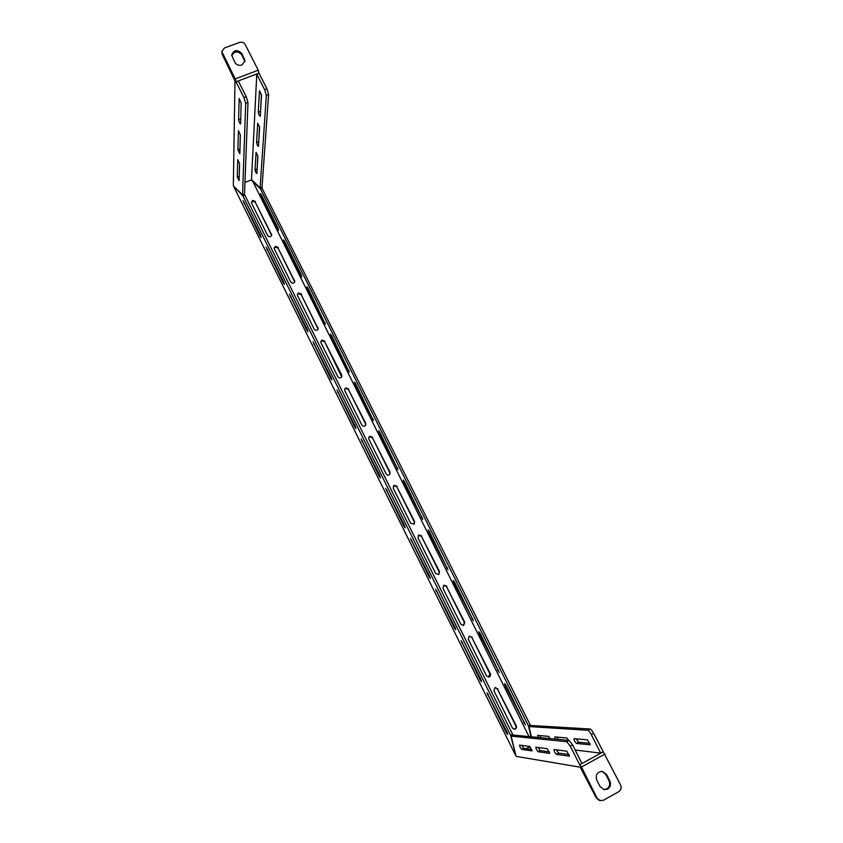 <?xml version="1.0" encoding="UTF-8"?>
<svg xmlns="http://www.w3.org/2000/svg" width="843" height="843" viewBox="0 0 843 843"><rect width="100%" height="100%" fill="white"/><g stroke="black" fill="none" stroke-linecap="round" stroke-linejoin="round"><path stroke-width="1.26" d="M259.191 115.407L260.276 116.302L261.53 95.227L259.528 90.717L258.232 112.245L259.191 115.407M257.463 145.46L258.495 146.366L259.623 127.409L257.716 123.162L256.557 142.499L257.463 145.46M255.903 172.594L256.873 173.521L257.895 156.376L256.072 152.351L255.029 169.833L255.903 172.594M240.624 123.921L239.57 123.004L238.58 119.843L239.159 98.505L241.172 103.025L240.624 123.921M239.833 153.7L237.895 149.822L238.411 130.654L240.329 134.922L239.833 153.7M239.117 180.592L237.273 176.882L237.737 159.58L239.56 163.616L239.117 180.592M574.462 740.955L576.391 743.421L590.132 744.812L587.529 739.859L573.978 738.637L574.462 740.955M576.264 738.847L578.604 742.209L589.974 743.336M557.002 737.119L558.224 739.385M539.741 735.57L540.89 737.72M554.483 751.84L556.369 754.337L569.394 756.16L566.791 751.176L553.967 749.532L554.483 751.84M569.151 754.569L558.603 753.126L556.348 749.838M536.338 749.395L538.087 751.745L549.678 753.368L547.244 748.668L535.821 747.204L536.338 749.395M549.425 751.861L540.205 750.597L538.108 747.499M520.089 747.204L521.712 749.427L532.091 750.881L529.815 746.434L519.509 745.128L520.089 747.204M531.838 749.448L523.724 748.342L521.775 745.402M495.463 687.582L497.359 688.847L515.79 725.876C516.337 727.688 515.737 728.805 513.988 729.227M497.855 688.815L494.883 687.783L493.956 690.86L512.418 727.994L514.251 729.258C516.169 728.995 516.854 727.878 516.306 725.907L497.359 688.847M469.372 636.096L471.732 637.319L489.909 673.863L488.487 677.098M472.164 637.203L469.214 636.17L468.286 639.184L486.495 675.833L488.729 677.087C490.373 676.602 490.921 675.517 490.384 673.81L471.732 637.319M443.608 585.39L446.432 586.465L464.367 622.534L463.376 625.569M446.822 586.254L443.882 585.221L442.933 588.193L460.91 624.357L463.587 625.506L464.799 622.387L446.432 586.465M418.233 535.421L421.447 536.274L439.161 571.87L438.581 574.589M421.795 535.969L418.876 534.936L417.917 537.855L435.662 573.556L438.771 574.483L439.54 571.628L421.447 536.274M393.291 486.126L393.902 485.684L396.8 486.717L414.282 521.859L414.029 524.198M397.095 486.327L394.197 485.294L393.228 488.16L410.741 523.408L414.208 524.051L414.619 521.532L396.8 486.717M368.76 437.443L369.571 436.758L372.458 437.791L389.719 472.491L389.698 474.44M372.711 437.327L369.824 436.295L368.865 437.201L368.844 439.108L386.136 473.903C387.274 475.389 388.518 475.505 389.856 474.251L390.003 472.08L372.458 437.791M344.608 389.329L345.556 388.454L348.422 389.487L365.472 423.744L365.588 425.346M348.633 388.939L345.767 387.906L344.692 389.044L344.776 390.678L361.847 425.02C363.143 426.6 364.439 426.632 365.725 425.104L365.714 423.26L348.422 389.487M320.804 341.773L321.847 340.762L324.692 341.794L341.71 376.905M324.861 341.173L322.005 340.14L320.867 341.457L321.014 342.848L337.864 376.768C339.297 378.402 340.625 378.359 341.826 376.631L341.731 375.051L324.692 341.794M297.337 294.776L298.422 293.67L301.267 294.692L318.085 329.128M301.394 293.996L298.548 292.964L297.368 294.418L297.547 295.63L314.186 329.128C315.735 330.793 317.063 330.688 318.201 328.812L301.267 294.692M274.175 248.337L275.292 247.157L278.116 248.179L294.744 281.983M278.211 247.41L275.387 246.377L274.175 247.937L274.375 249.001L290.803 282.078C292.437 283.764 293.775 283.617 294.839 281.625L278.116 248.179M251.309 202.436L252.457 201.214L255.26 202.246L271.667 235.46M255.313 201.393L252.5 200.36L251.477 202.942L267.716 235.608C269.412 237.304 270.761 237.125 271.752 235.06L255.26 202.246M241.909 65.016L244.986 60.928L241.846 53.52C237.326 49.242 233.943 49.748 231.688 55.048L234.828 62.371C236.483 64.964 238.843 65.838 241.909 65.016M231.73 55.712C234.386 50.991 237.747 50.706 241.815 54.837L244.923 61.581M607.645 789.09C610.469 787.088 611.207 784.38 609.847 780.955L606.654 774.643L602.429 771.419C597.223 771.777 595.348 774.685 596.791 780.123L599.984 786.456L603.978 789.638L607.645 789.09M602.007 771.366L605.811 774.485L609.004 780.787C610.353 784.211 609.615 786.919 606.802 788.911L603.556 789.522M531.417 736.803L528.961 726.561L530.942 725.496L590.121 729.005C591.08 729.311 592.25 730.765 593.641 733.357L620.627 785.033C621.723 787.805 621.133 789.986 618.867 791.598L603.325 800.313L599.394 800.513L596.307 797.984L580.205 767.172L516.58 756.456L515.252 754.622L234.091 187.367L233.342 185.102L234.986 80.928L222.215 54.426L221.814 51.486L235.186 78.915L258.221 70.211L259.064 73.288L266.936 88.81L268.611 94.511L262.036 187.125L260.097 187.905L251.499 179.58L256.778 74.152L264.649 89.685L266.936 88.81M221.814 51.486L224.312 48.072L239.528 42.424C241.983 41.771 243.88 42.477 245.218 44.553L258.221 70.211M261.572 187.315L530.605 725.675M257.094 169.78L257.789 155.618M258.717 142.488L259.507 126.576M260.519 112.277L261.425 94.311M604.937 754.085L581.459 767.025L597.129 798.184L600.227 800.724M581.459 767.025L579.699 764.759L603.135 751.851M259.075 73.088L236.082 81.792L238.39 81.118L246.24 96.724L247.99 102.424L245.692 103.31L242.563 194.944L234.238 186.767L242.868 195.861L510.616 735.381L515.621 754.38L511.153 736.118L513.134 735.054L569.13 740.428L572.576 744.854L570.226 746.129L579.699 764.759M570.226 746.129L566.781 741.703L569.13 740.428M511.153 736.118L566.781 741.703M245.692 103.31L243.933 97.609L246.24 96.724M236.082 81.992L243.933 97.609M236.082 81.792L235.186 78.915M260.318 234.775L243.079 200.634L260.202 236.377L261.109 237.568L260.318 234.775M283.596 281.699L266.103 247.083L283.396 283.164L284.365 284.418L283.596 281.699M307.179 329.234L289.412 294.123L306.894 330.53L307.906 331.868L307.179 329.234M331.057 377.369L313.016 341.742L330.688 378.518L331.763 379.919L331.057 377.369M355.24 426.126L336.926 389.982L354.787 427.106L355.925 428.602L355.24 426.126M379.74 475.515L361.131 438.834L379.192 476.327L380.404 477.918L379.74 475.515M404.556 525.547L385.651 488.318L403.923 526.19L405.198 527.876L404.556 525.547M429.698 576.243L410.499 538.445L428.971 576.707L430.32 578.488L429.698 576.243M455.178 627.603L435.662 589.225L454.345 627.887L455.778 629.784L455.178 627.603M480.995 679.648L461.153 640.669L480.067 679.753L481.585 681.755L480.995 679.648M507.159 732.398L486.991 692.798L506.127 732.304L507.728 734.432L507.159 732.398M268.611 94.511L266.335 95.385L260.097 187.905M266.335 95.385L264.649 89.685M247.99 102.424L244.523 194.153L242.563 194.944M593.641 733.357L591.312 734.632L600.68 753.126L603.008 751.84M600.68 753.126L575.179 750.017M530.057 746.582L526.18 748.679M572.576 744.854L581.933 763.442L579.584 764.738M529.014 736.571L252.247 180.307M251.72 179.791L244.965 182.488M256.778 74.152L259.064 73.288M251.794 180.486L260.392 188.821L528.424 725.834L530.395 724.78M528.424 725.834L531.037 736.771M260.392 188.821L262.331 188.042M506.19 685.559L525.389 724.969L505.178 685.633L504.62 683.547L506.19 685.559M480.257 633.567L499.214 672.556L479.34 633.831L478.771 631.67L480.257 633.567M454.662 582.25L473.387 620.827L453.84 582.692L453.249 580.458L454.662 582.25M429.393 531.606L447.907 569.773L428.676 532.228L428.065 529.92L429.393 531.606M404.461 481.616L422.754 519.404L403.829 482.407L403.196 480.025L404.461 481.616M379.835 432.269L397.928 469.677L379.297 433.228L378.655 430.773L379.835 432.269M355.535 383.554L373.428 420.594L355.082 384.682L354.418 382.142L355.535 383.554M331.541 335.461L349.244 372.132L331.183 336.736L330.488 334.123L331.541 335.461M307.853 287.969L325.356 324.292L307.569 289.402L306.852 286.704L307.853 287.969M284.46 241.077L301.056 274.333L301.783 277.062L284.26 242.668L283.511 239.886L284.46 241.077M261.362 194.775L277.747 227.621L278.496 230.424L261.235 196.503L260.466 193.637L261.362 194.775M528.961 726.561L587.803 730.27L590.121 729.005M568.74 740.396L566.875 738.004L554.81 736.919L555.284 739.1M550.184 738.605L548.456 736.35L537.634 735.381L538.108 737.446M591.312 734.632C589.921 732.03 588.751 730.575 587.803 730.27M244.08 194.333L244.818 195.081L242.868 195.861M244.818 195.081L512.607 734.316L510.616 735.381M512.607 734.316L512.829 735.212M578.604 742.209L576.391 743.421M558.603 753.126L556.369 754.337M540.205 750.597L538.087 751.745M523.724 748.342L521.712 749.427M244.449 60.053L244.491 58.747M609.004 780.787L609.847 780.955M596.307 797.984L597.129 798.184M222.204 53.109L222.215 54.426M605.811 774.485L606.654 774.643M241.815 54.837L241.846 53.52M271.551 234.027L271.478 234.828M294.65 280.445L294.534 281.172M318.043 327.453L317.885 328.106M341.731 375.051L341.52 375.62M244.649 203.184L243.89 203.5M260.877 236.103L260.202 236.377M267.652 249.549L266.883 249.865M284.102 282.869L283.396 283.164M290.93 296.483L290.171 296.81M307.611 330.224L306.894 330.53M314.513 344.028L313.744 344.355M331.415 378.191L330.688 378.518M338.391 392.174L337.632 392.511M355.525 426.769L354.787 427.106M362.585 440.931L361.816 441.289M379.951 475.968L379.192 476.327M387.085 490.331L386.315 490.7M404.682 525.821L403.923 526.19M411.911 540.374L411.131 540.742M429.74 576.327L428.971 576.707M437.053 591.069L436.284 591.449M455.125 627.498L454.345 627.887M462.533 642.429L461.764 642.83M480.837 679.342L480.067 679.753M488.339 694.484L487.581 694.885M506.906 731.893L506.127 732.304M278.295 228.948L277.568 229.243M262.057 196.166L261.235 196.503M301.552 275.503L300.793 275.819M285.082 242.32L284.26 242.668M325.092 322.648L324.313 322.974M308.401 289.054L307.569 289.402M348.928 370.393L348.138 370.741M332.005 336.378L331.183 336.736M373.07 418.75L372.258 419.119M355.915 384.313L355.082 384.682M397.517 467.728L396.695 468.107M380.13 432.849L379.297 433.228M422.269 517.339L421.447 517.739M404.661 482.017L403.829 482.407M447.348 567.613L446.527 568.024M429.498 531.828L428.676 532.228M472.754 618.541L471.932 618.962M454.672 582.281L453.84 582.692M498.498 670.132L497.665 670.575M480.173 633.399L479.34 633.831M524.588 722.419L523.745 722.872M506.011 685.201L505.178 685.633M239.233 176.103L237.273 176.882M239.949 149.011L237.895 149.822M240.75 119L238.58 119.843M256.999 169.053L255.029 169.833M258.611 141.698L256.557 142.499M260.413 111.413L258.232 112.245"/></g></svg>
